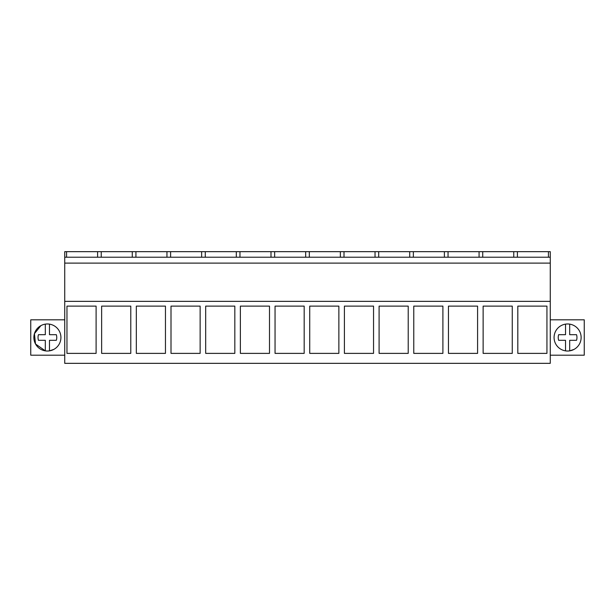 <?xml version="1.0" encoding="UTF-8"?>
<svg xmlns="http://www.w3.org/2000/svg" width="615" height="615" viewBox="0 0 615 615"><rect width="100%" height="100%" fill="white"/><g stroke="black" fill="none" stroke-linecap="round" stroke-linejoin="round"><path stroke-width="0.92" d="M64.736 363.334L64.736 301.358L550.264 301.358L550.264 363.334L64.736 363.334M66.566 257.216L66.566 251.666L64.736 251.666L64.736 301.358M66.966 306.116L66.966 353.379L96.101 353.379L96.101 306.116L66.966 306.116M304.179 306.116L275.051 306.116L275.051 353.379L304.179 353.379L304.179 306.116M269.501 353.379L240.373 353.379L240.373 306.116L269.501 306.116L269.501 353.379M373.543 306.116L344.408 306.116L344.408 353.379L373.543 353.379L373.543 306.116M338.865 353.379L309.729 353.379L309.729 306.116L338.865 306.116L338.865 353.379M165.458 306.116L136.33 306.116L136.33 353.379L165.458 353.379L165.458 306.116M130.78 306.116L101.644 306.116L101.644 353.379L130.78 353.379L130.78 306.116M234.822 353.379L205.687 353.379L205.687 306.116L234.822 306.116L234.822 353.379M200.136 306.116L171.008 306.116L171.008 353.379L200.136 353.379L200.136 306.116M477.586 306.116L477.586 353.379L448.45 353.379L448.45 306.116L477.586 306.116M483.129 306.116L483.129 353.379L512.264 353.379L512.264 306.116L483.129 306.116M408.222 306.116L408.222 353.379L379.094 353.379L379.094 306.116L408.222 306.116M413.772 306.116L413.772 353.379L442.9 353.379L442.9 306.116L413.772 306.116M517.815 306.116L517.815 353.379L546.943 353.379L546.943 306.116L517.815 306.116M64.736 263.112L550.264 263.112L550.264 301.358M550.264 263.112L550.264 251.666L66.566 251.666M64.736 257.216L550.264 257.216M64.736 319.815L30.75 319.815L30.75 355.186L64.736 355.186M51.122 350.504L53.882 349.366A13.522 13.522 0 0 1 35.524 343.985A13.522 13.522 0 0 1 40.913 325.627A13.522 13.522 0 0 1 59.263 331.016A13.522 13.522 0 0 1 53.882 349.366L49.477 350.865A13.522 13.522 0 0 1 45.318 350.865L45.318 340.318L38.468 340.318A9.363 9.363 0 0 1 38.468 334.683L45.318 334.683L45.318 324.136A13.522 13.522 0 0 1 49.477 324.136L49.477 334.683L56.326 334.683A9.363 9.363 0 0 1 56.326 340.318L49.477 340.318L49.477 350.865M550.264 319.815L584.25 319.815L584.25 355.186L550.264 355.186M513.756 257.216L513.756 251.666M517.407 257.216L517.407 251.666M482.729 257.216L482.729 251.666M479.077 257.216L479.077 251.666M448.051 257.216L448.051 251.666M444.391 257.216L444.391 251.666M413.365 257.216L413.365 251.666M409.713 257.216L409.713 251.666M378.686 257.216L378.686 251.666M375.035 257.216L375.035 251.666M344.008 257.216L344.008 251.666M340.356 257.216L340.356 251.666M309.33 257.216L309.33 251.666M305.67 257.216L305.67 251.666M274.644 257.216L274.644 251.666M270.992 257.216L270.992 251.666M239.965 257.216L239.965 251.666M236.314 257.216L236.314 251.666M205.287 257.216L205.287 251.666M201.635 257.216L201.635 251.666M170.609 257.216L170.609 251.666M166.949 257.216L166.949 251.666M135.923 257.216L135.923 251.666M132.271 257.216L132.271 251.666M101.244 257.216L101.244 251.666M97.593 257.216L97.593 251.666M548.434 257.216L548.434 251.666M40.913 325.627L34.432 333.668L35.501 343.939M35.555 344.031L45.318 350.858M574.087 349.366A13.522 13.522 0 0 1 555.737 343.985A13.522 13.522 0 0 1 561.118 325.627A13.522 13.522 0 0 1 579.476 331.016A13.522 13.522 0 0 1 574.087 349.366L569.682 350.865A13.522 13.522 0 0 1 565.523 350.865L565.523 340.318L558.674 340.318A9.363 9.363 0 0 1 558.674 334.683L565.523 334.683L565.523 324.136A13.522 13.522 0 0 1 569.682 324.136L569.682 334.683L576.532 334.683A9.363 9.363 0 0 1 576.532 340.318L569.682 340.318L569.682 350.865M49.477 334.683L56.326 334.683M45.318 340.318L38.468 340.318M569.682 334.683L576.532 334.683M565.523 340.318L558.674 340.318"/></g></svg>

